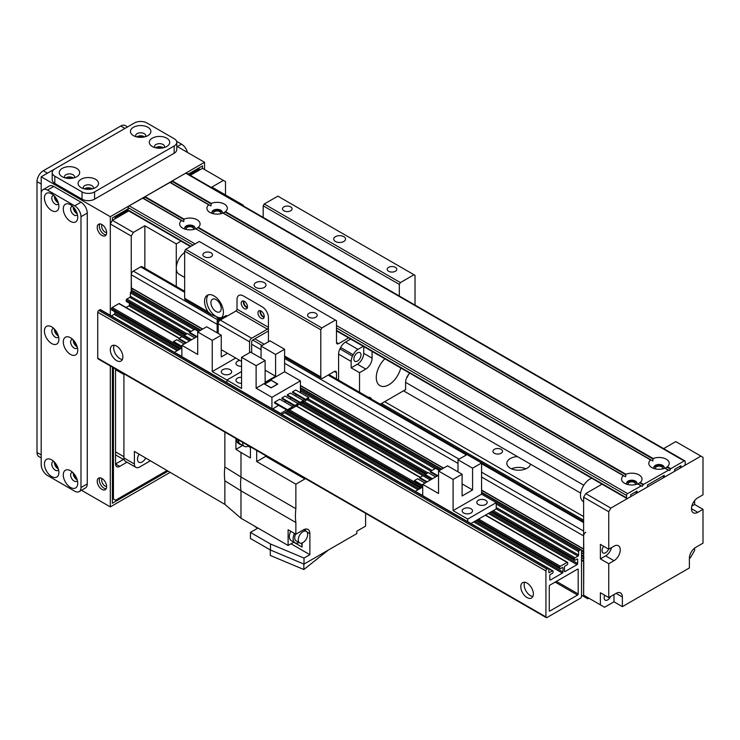<?xml version="1.0" encoding="UTF-8"?>
<svg xmlns="http://www.w3.org/2000/svg" width="740" height="740" viewBox="0 0 740 740"><rect width="100%" height="100%" fill="white"/><g stroke="black" fill="none" stroke-linecap="round" stroke-linejoin="round"><path stroke-width="1.11" d="M583.62 520.202L381.516 403.522M384.661 401.7L583.62 516.576M517.399 456.571L530.469 464.128A11.849 6.836 180 0 1 518.046 470.205A11.849 6.836 180 0 1 506.854 463.37A11.849 6.836 180 0 1 517.399 456.571L403.513 390.822M525.881 468.809A11.849 6.836 0 0 0 511.516 468.809M494.357 453.241A4.801 2.775 180 0 1 492.951 451.28A4.801 2.775 180 0 1 497.752 448.505A4.801 2.775 180 0 1 502.553 451.28A4.801 2.775 180 0 1 499.593 453.842A4.801 2.775 180 0 1 494.357 453.241M585.719 532.291A2.96 1.711 120 0 0 583.62 535.917L583.777 549.311M583.777 551.374L583.777 554.149M583.777 556.212L583.777 558.987M583.777 561.049L583.62 596.375L587.81 598.799L588.855 598.188M144.855 268.296L144.855 225.774L133.339 232.425L112.397 220.326L110.306 223.961L131.248 236.051L131.248 291.671L132.294 288.646L202.501 329.189L131.396 288.128L131.248 274.743A2.96 1.711 -60 0 1 133.339 271.118L140.674 266.881A2.96 1.711 -60 0 1 142.154 266.733L184.649 291.273M581.529 595.173L583.62 596.375M581.529 557.683L583.62 558.894M581.529 552.845L583.62 554.057M300.412 385.716L443.353 468.235M481.574 490.305L583.62 549.219M585.719 493.599L583.62 497.224L608.752 511.738L610.851 508.112L585.719 493.599L602.036 484.173M613.987 594.562L613.987 601.824L604.562 607.263L583.62 595.173L583.62 497.224M600.38 604.839L600.38 592.749L608.752 597.587L608.752 563.732L600.38 558.894L600.38 544.381L608.752 549.219L608.752 511.738M663.641 448.607L675.777 441.604L703 457.32L703 494.81L697.765 497.835A8.889 5.134 -60 0 0 691.956 505.661A8.889 5.134 -60 0 0 693.324 512.783A8.889 5.134 -60 0 0 697.765 512.339L691.484 508.713M694.62 500.619L694.62 504.486L703 509.314L703 543.179L695.674 547.406A8.889 5.134 -60 0 0 689.384 558.293L689.384 567.959L622.368 606.652L613.987 601.824M694.62 548.118L694.62 550.43L690.438 557.683L689.384 558.293M608.752 597.587L616.087 593.36A8.889 5.134 -60 0 1 620.527 592.916A8.889 5.134 -60 0 1 622.368 596.986L622.368 606.652M604.719 595.256A5.032 2.905 120 0 0 604.145 597.827A5.032 2.905 120 0 0 605.191 600.131A5.032 2.905 120 0 0 610.583 596.533M691.845 506.086L694.62 504.486M703 509.314L697.765 512.339M608.604 549.126A5.032 2.905 -60 0 1 603.1 552.974A5.032 2.905 -60 0 1 603.673 546.287M611.536 547.619A8.889 5.134 -60 0 1 605.616 555.87L600.38 558.894M608.752 549.219L613.987 546.194A8.889 5.134 -60 0 1 618.437 545.759A8.889 5.134 -60 0 1 619.796 552.882A8.889 5.134 -60 0 1 613.987 560.707L608.752 563.732M610.851 508.112L700.91 456.118M628.371 484.645A3.645 2.1 180 0 1 628.149 483.923A3.645 2.1 180 0 1 631.793 481.823A3.645 2.1 180 0 1 635.438 483.923A3.645 2.1 180 0 1 635.216 484.645M655.603 468.929A3.645 2.1 180 0 1 655.381 468.207A3.645 2.1 180 0 1 659.016 466.108A3.645 2.1 180 0 1 662.661 468.207A3.645 2.1 180 0 1 662.439 468.929M190.319 175.343L202.455 168.332L225.487 181.633L225.487 194.935M223.397 180.431L211.881 187.081L243.293 205.211L242.683 205.572M131.248 236.051L133.339 232.425M128.103 208.847L112.397 217.912L112.397 220.326L128.714 210.909M144.855 225.774L176.277 243.904L176.277 286.436M181.078 241.138L176.277 243.904M186.471 229.52A3.645 2.1 180 0 1 186.249 228.79A3.645 2.1 180 0 1 188.496 226.847A3.645 2.1 180 0 1 192.465 227.31A3.645 2.1 180 0 1 193.529 228.79A3.645 2.1 180 0 1 193.306 229.52M213.694 213.795A3.645 2.1 180 0 1 213.472 213.074A3.645 2.1 180 0 1 215.719 211.131A3.645 2.1 180 0 1 219.688 211.585A3.645 2.1 180 0 1 220.751 213.074A3.645 2.1 180 0 1 220.529 213.795M243.293 205.924L243.293 205.211M176.786 146.261L204.545 162.291L110.306 216.7L110.306 315.314L110.306 223.961M184.649 277.435L179.034 274.189A13.329 7.696 -60 0 1 176.804 264.189A13.329 7.696 -60 0 1 184.649 252.442M583.62 501.738L583.24 501.516A13.329 7.696 -60 0 1 581.594 489.64A13.329 7.696 -60 0 1 591.75 478.234M114.145 345.247A8.889 5.134 -120 0 0 113.655 347.772A8.889 5.134 -120 0 0 122.378 359.501M110.306 349.715A8.889 5.134 60 0 1 112.138 345.645A8.889 5.134 60 0 1 121.027 350.769A8.889 5.134 60 0 1 121.027 361.037A8.889 5.134 60 0 1 114.182 358.65A8.889 5.134 60 0 1 110.306 349.715M524.632 582.241A8.889 5.134 -120 0 0 524.142 584.766A8.889 5.134 -120 0 0 532.865 596.495M520.793 586.709A8.889 5.134 60 0 1 522.634 582.639A8.889 5.134 60 0 1 531.514 587.764A8.889 5.134 60 0 1 531.514 598.031A8.889 5.134 60 0 1 524.669 595.645A8.889 5.134 60 0 1 520.793 586.709M577.552 595.053L549.903 611.009A0.888 0.509 -60 0 1 549.274 610.648L549.274 586.219A0.888 0.509 -60 0 1 549.903 585.137L577.552 569.171A0.888 0.509 -60 0 1 578.18 569.532L578.18 593.961A0.888 0.509 -60 0 1 577.552 595.053L555.139 582.112M562.363 567.543A0.888 0.509 -60 0 1 562.992 567.904L562.992 572.011A0.888 0.509 -60 0 1 562.363 573.102L550.43 579.994A0.888 0.509 -60 0 1 549.802 579.633L549.802 575.516A0.888 0.509 -60 0 1 550.43 574.434L552.419 573.287A0.888 0.509 120 0 0 553.048 572.196L553.048 571.225A0.888 0.509 120 0 0 552.419 570.864L549.487 572.557A0.888 0.509 -60 0 1 548.858 572.196L548.858 568.81A0.888 0.509 120 0 0 548.229 568.449L546.971 569.171A1.48 0.851 120 0 0 545.926 570.984L545.926 616.938A1.48 0.851 120 0 0 546.231 617.613A1.48 0.851 120 0 0 546.971 617.539L580.484 598.188A1.48 0.851 120 0 0 581.529 596.375L581.529 550.43A1.48 0.851 120 0 0 581.224 549.755A1.48 0.851 120 0 0 580.484 549.829L579.226 550.551A0.888 0.509 120 0 0 578.597 551.642L578.597 555.028A0.888 0.509 -60 0 1 577.968 556.11L575.035 557.803A0.888 0.509 120 0 0 574.407 558.894L574.407 559.865A0.888 0.509 120 0 0 575.035 560.226L577.024 559.079A0.888 0.509 -60 0 1 577.653 559.44L577.653 563.547A0.888 0.509 -60 0 1 577.024 564.639L565.092 571.53A0.888 0.509 -60 0 1 564.463 571.169L564.463 567.053A0.888 0.509 -60 0 1 565.092 565.971L567.081 564.824A0.888 0.509 120 0 0 567.71 563.732L567.71 562.761A0.888 0.509 120 0 0 567.081 562.4L560.374 566.266A0.888 0.509 120 0 0 559.745 567.358L559.745 568.329A0.888 0.509 120 0 0 560.374 568.69L562.363 567.543L562.992 567.904M111.398 315.943L114.173 314.343A0.888 0.509 120 0 0 114.802 313.251L114.802 311.743M546.231 617.613L98.041 358.854A1.48 0.851 -60 0 1 97.736 358.179L97.736 312.225A1.48 0.851 -60 0 1 98.781 310.411L100.039 309.69A0.888 0.509 -60 0 1 100.483 309.644L552.863 570.817M126.845 301.467A0.888 0.509 -60 0 1 126.216 301.106L126.216 300.135A0.888 0.509 -60 0 1 126.845 299.043L129.778 297.351A0.888 0.509 120 0 0 130.406 296.268L130.406 292.883A0.888 0.509 -60 0 1 131.036 291.791L132.294 291.07A1.48 0.851 -60 0 1 133.034 290.996L200.845 330.142M126.059 307.479L128.834 305.879A0.888 0.509 120 0 0 129.463 304.788L129.463 303.28M112.184 309.93A0.888 0.509 -60 0 1 111.555 309.57L111.555 308.599A0.888 0.509 -60 0 1 112.184 307.507L118.89 303.641A0.888 0.509 -60 0 1 119.334 303.594L179.311 338.226M268.426 341.788L268.426 317.664A8.889 5.134 -120 0 0 262.145 306.786A8.889 5.134 60 0 1 268.426 317.664L268.426 327.311A1.48 0.851 -60 0 1 267.381 329.152L251.674 338.226A2.96 1.711 120 0 0 249.574 341.852L249.574 352.675M262.145 306.786L243.293 295.898A8.889 5.134 -120 0 0 238.854 295.464A8.889 5.134 60 0 1 243.293 295.898L262.145 306.786M243.432 300.976A4.44 2.562 -120 0 0 243.293 301.948A4.44 2.562 -120 0 0 247.345 307.757M260.184 310.643A4.44 2.562 -120 0 0 260.045 311.623A4.44 2.562 -120 0 0 264.097 317.432M237.013 309.228L237.013 299.534A8.889 5.134 60 0 1 238.854 295.464A8.889 5.134 -120 0 0 237.013 299.534L237.013 309.172L268.426 327.311M241.194 303.16A4.44 2.562 60 0 1 242.119 301.125A4.44 2.562 60 0 1 246.559 303.687A4.44 2.562 60 0 1 246.559 308.821A4.44 2.562 60 0 1 243.136 307.627A4.44 2.562 60 0 1 241.194 303.16M257.955 312.826A4.44 2.562 60 0 1 258.871 310.8A4.44 2.562 60 0 1 263.32 313.362A4.44 2.562 60 0 1 263.32 318.487A4.44 2.562 60 0 1 259.888 317.303A4.44 2.562 60 0 1 257.955 312.826M221.251 349.678L241.564 361.407M218.161 333.389L218.161 323.713A2.96 1.711 -60 0 1 220.252 320.087L235.958 311.013A1.48 0.851 120 0 0 237.013 309.172M251.674 352.73L251.674 341.852A1.48 0.851 -60 0 1 252.719 340.039L268.426 330.965M241.564 383.255A5.18 2.997 180 0 1 235.958 380.268A5.18 2.997 180 0 1 241.564 377.289M227.531 353.304L221.251 356.939L221.251 335.174L206.691 326.766L197.691 331.964L212.241 340.372L212.241 371.563L226.903 380.027L241.564 371.563L226.903 380.027L226.903 382.636L226.903 380.027L241.564 388.491L241.564 357.3L256.123 365.699L256.123 388.195L284.604 371.748L284.604 349.252L270.045 340.853L261.044 346.052L261.044 358.142M300.412 392.7L300.412 380.878L271.932 397.325L271.932 408.628M271.932 397.325L256.123 388.195M300.412 380.878L284.604 371.748M241.564 357.3L250.573 352.101L265.124 360.5L256.123 365.699M271.099 387.889L277.796 384.023L271.099 380.147L264.393 384.023L271.099 387.889L277.38 384.023L271.099 380.147M278.61 405.317L272.561 408.989M296.666 394.892L295.121 395.789M291.347 397.963L289.793 398.86M286.029 401.034L284.475 401.931M287.259 394.882L287.259 395.604L300.246 403.096L303.391 401.284L303.391 400.562L290.404 393.06L287.259 394.882L300.246 402.375L300.246 403.096M274.531 402.227L274.531 402.958L287.518 410.45L292.753 407.425L292.753 406.704L279.766 399.202L274.531 402.227L287.518 409.729L287.518 410.45M281.94 397.954L281.94 398.675L294.927 406.168L298.072 404.355L298.072 403.633L294.927 405.446L281.94 397.954L285.085 396.131L298.072 403.633M292.587 391.802L292.587 392.533L305.565 400.026L308.71 398.213L308.71 397.491L295.723 389.989L292.587 391.802L305.565 399.304L305.565 400.026M286.574 409.904L280.516 413.586M280.516 413.401L272.561 408.804M281.829 414.345L307.748 399.378L307.748 398.768M304.621 399.489L303.076 400.377M299.302 402.56L297.757 403.448M293.983 405.631L292.439 406.519M308.71 397.491L305.565 399.304M303.391 400.562L300.246 402.375M294.927 405.446L294.927 406.168M292.753 406.704L287.518 409.729M284.604 349.252L275.595 354.46L275.595 376.225L265.124 382.266L265.124 360.5M275.595 354.46L261.044 346.052M275.595 376.225L265.124 370.176M264.809 384.264L271.099 387.649M271.099 380.388L264.809 384.023M208.44 294.779A13.329 7.696 -120 0 0 207.672 305.675A13.329 7.696 -120 0 0 216.062 316.461L211.242 314.676L208.051 311.827A13.329 7.696 60 0 1 207.311 295.242A13.329 7.696 60 0 1 213.971 295.898A13.329 7.696 60 0 1 222.675 307.646A13.329 7.696 60 0 1 220.64 318.329A13.329 7.696 60 0 1 219.891 318.672L217.93 318.533L216.062 316.461A13.329 7.696 -120 0 0 221.602 317.58M348.623 337.865L338.587 343.665A2.96 1.711 -60 0 1 337.107 343.813A2.96 1.711 -60 0 1 336.487 342.454L336.487 320.688L335.442 320.087L321.826 327.94L320.781 329.762L320.781 376.919A2.96 1.711 120 0 0 321.401 378.269A2.96 1.711 120 0 0 322.881 378.121L334.397 371.471A2.96 1.711 -60 0 1 335.877 371.332A2.96 1.711 -60 0 1 336.487 372.683L336.487 378.936M216.062 299.626A7.28 4.2 -120 0 0 212.426 299.265A7.28 4.2 -120 0 0 212.426 307.674A7.28 4.2 -120 0 0 219.706 311.882A7.28 4.2 -120 0 0 220.825 306.046A7.28 4.2 -120 0 0 216.062 299.626M211.242 314.676L185.268 299.672A2.96 1.711 -60 0 1 184.649 298.322L184.649 251.165L185.694 249.352L199.31 241.49L335.442 320.087M415.029 305.074L415.029 275.345L413.984 274.743L400.368 282.597L399.322 284.419L399.322 296.009M264.18 344.239L254.81 338.828M244.08 301.208A3.645 2.1 -120 0 0 244.616 304.815A3.645 2.1 -120 0 0 247.475 307.082M260.832 310.874A3.645 2.1 -120 0 0 261.368 314.482A3.645 2.1 -120 0 0 264.226 316.757M320.781 329.762L184.649 251.165M255.855 287.435A5.92 3.423 180 0 1 254.125 285.02A5.92 3.423 180 0 1 260.045 281.598A5.92 3.423 180 0 1 265.975 285.02A5.92 3.423 180 0 1 262.312 288.175A5.92 3.423 180 0 1 255.855 287.435M335.442 241.49A5.92 3.423 180 0 1 333.712 239.076A5.92 3.423 180 0 1 339.632 235.653A5.92 3.423 180 0 1 345.552 239.076A5.92 3.423 180 0 1 341.899 242.23A5.92 3.423 180 0 1 335.442 241.49M388.593 271.256A4.801 2.775 180 0 1 387.187 269.305A4.801 2.775 180 0 1 391.987 266.529A4.801 2.775 180 0 1 396.788 269.305A4.801 2.775 180 0 1 393.828 271.858A4.801 2.775 180 0 1 388.593 271.256M309.015 317.21A4.801 2.775 180 0 1 307.609 315.249A4.801 2.775 180 0 1 312.41 312.474A4.801 2.775 180 0 1 317.21 315.249A4.801 2.775 180 0 1 314.241 317.812A4.801 2.775 180 0 1 309.015 317.21M204.296 256.752A4.801 2.775 180 0 1 202.89 254.791A4.801 2.775 180 0 1 207.69 252.016A4.801 2.775 180 0 1 212.491 254.791A4.801 2.775 180 0 1 209.522 257.354A4.801 2.775 180 0 1 204.296 256.752M283.882 210.798A4.801 2.775 180 0 1 282.476 208.847A4.801 2.775 180 0 1 287.277 206.072A4.801 2.775 180 0 1 292.078 208.847A4.801 2.775 180 0 1 289.109 211.399A4.801 2.775 180 0 1 283.882 210.798M263.19 217.412L263.19 205.822L264.236 204.009L277.851 196.146L413.984 274.743M400.368 282.597L264.236 204.009M399.322 284.419L263.19 205.822M321.826 327.94L185.694 249.352M679.338 466.635L681.013 467.606L684.149 465.784A1.48 0.851 120 0 0 685.194 463.971L685.194 461.557A1.48 0.851 120 0 0 684.889 460.881A1.48 0.851 120 0 0 684.149 460.955L670.755 468.688L669.487 470.621L664.871 468.207A10.221 5.902 180 0 1 651.792 467.541A10.221 5.902 180 0 1 650.645 459.993L222.962 213.074A10.221 5.902 180 0 1 209.892 212.408A10.221 5.902 180 0 1 208.736 204.86L210.937 205.877L211.261 203.398A10.221 5.902 180 0 1 224.34 204.064A10.221 5.902 180 0 1 225.487 211.612L223.295 213.018M221.945 213.435A5.18 2.997 0 0 0 222.296 212.352A5.18 2.997 0 0 0 217.116 209.355A5.18 2.997 0 0 0 211.927 212.352A5.18 2.997 0 0 0 212.288 213.435M222.259 212.713A5.18 2.997 0 0 0 217.116 210.086A5.18 2.997 0 0 0 211.964 212.713M665.14 468.115L668.599 470.113L643.532 484.404L642.265 486.346L637.64 483.923A10.221 5.902 180 0 1 624.569 483.257A10.221 5.902 180 0 1 623.413 475.709L625.615 476.727L625.938 474.248A10.221 5.902 180 0 1 639.018 474.913A10.221 5.902 180 0 1 640.174 482.471L637.973 483.868M636.622 484.284A5.18 2.997 0 0 0 636.974 483.202A5.18 2.997 0 0 0 631.793 480.204A5.18 2.997 0 0 0 626.614 483.202A5.18 2.997 0 0 0 626.965 484.284M636.937 483.562A5.18 2.997 0 0 0 631.793 480.935A5.18 2.997 0 0 0 626.651 483.562M223.23 212.981L652.837 461.011L653.17 458.532A10.221 5.902 180 0 1 666.24 459.198A10.221 5.902 180 0 1 667.397 466.746L665.195 468.143M663.845 468.568A5.18 2.997 0 0 0 664.206 467.477A5.18 2.997 0 0 0 659.016 464.489A5.18 2.997 0 0 0 653.836 467.477A5.18 2.997 0 0 0 654.188 468.568M664.159 467.846A5.18 2.997 0 0 0 659.016 465.21A5.18 2.997 0 0 0 653.873 467.846M623.885 475.727L195.739 228.79A10.221 5.902 180 0 1 182.66 228.133A10.221 5.902 180 0 1 181.513 220.576L183.705 221.602L184.038 219.123A10.221 5.902 180 0 1 197.108 219.789A10.221 5.902 180 0 1 198.265 227.337L196.063 228.734M194.713 229.16A5.18 2.997 0 0 0 195.073 228.068A5.18 2.997 0 0 0 189.884 225.08A5.18 2.997 0 0 0 184.704 228.068A5.18 2.997 0 0 0 185.056 229.16M195.036 228.429A5.18 2.997 0 0 0 189.884 225.802A5.18 2.997 0 0 0 184.741 228.429M684.889 460.881L186.443 173.095A1.48 0.851 120 0 0 185.694 173.169L172.3 180.902L171.042 182.845M170.144 182.327L209.207 204.878L170.144 182.327L145.077 196.627L143.81 198.561M637.917 483.83L641.367 485.829L627.603 493.599A1.48 0.851 120 0 0 626.558 495.412L626.558 497.835A1.48 0.851 120 0 0 626.863 498.51A1.48 0.851 120 0 0 627.603 498.436L630.748 496.623L630.748 494.69L637.029 491.064L637.029 492.997L647.5 486.948L647.5 485.015L664.252 475.339L664.252 477.272L674.723 471.232L674.723 469.299L681.013 465.664L681.013 467.606M181.975 220.603L142.922 198.052L181.975 220.603L142.922 198.052L129.149 205.822A1.48 0.851 120 0 0 128.103 207.635L128.103 210.049A1.48 0.851 120 0 0 128.409 210.733L190.504 246.577M662.577 476.31L664.252 477.272M635.355 492.026L637.029 492.997M115.542 369.667L123.913 374.496L123.913 456.719L115.542 451.89M305.417 478.577A2.96 1.711 120 0 1 304.899 478.956L295.861 484.173L295.861 508.704L240.99 477.023A60.717 35.039 120 0 0 240.99 490.833L240.99 518.268L224.858 504.375L134.384 451.409L134.384 463.98A7.4 4.274 -60 0 0 135.919 467.365A7.4 4.274 -60 0 0 139.62 467.005L150.396 460.779M139.102 454.175A6.66 3.848 120 0 0 137.501 459.189A6.66 3.848 120 0 0 138.88 462.241A6.66 3.848 120 0 0 145.734 458.051M123.913 373.793L123.913 457.931A7.4 4.274 120 0 0 125.449 461.325L135.919 467.365M250.416 446.821L250.416 457.931L240.99 452.492L240.99 477.023L224.858 466.986A59.829 34.54 120 0 0 224.858 480.796L240.99 490.833L295.861 522.514A60.717 35.057 -60 0 1 295.861 508.704M256.697 450.447L256.697 461.557L295.861 484.173M266.252 455.97A2.96 1.711 -60 0 1 265.734 456.339L256.697 461.557M295.861 522.514L295.861 534.234L303.382 529.886A9.185 5.3 120 0 1 307.97 529.433A9.185 5.3 120 0 1 309.875 533.633L309.875 554.676L304.001 558.062L304.001 564.111L356.81 533.623L356.81 531.209L365.606 526.131L365.606 514.004A2.96 1.711 120 0 1 365.671 513.366M240.99 452.492L235.949 449.356L242.748 445.425M235.949 438.469L235.949 449.356M224.858 466.986L224.858 432.068M240.99 518.268L288.11 545.473L288.11 529.757L295.861 534.234M224.858 504.375L224.858 480.796M254.199 525.89L255.004 526.353M257.724 528.193L255.004 526.621M291.024 543.789L309.875 554.676M293.725 542.226L302.124 547.073L302.124 542.975M302.124 547.073A13.625 7.863 120 0 0 301.365 543.179M288.11 545.473L293.863 542.152M290.709 531.255A8.889 5.134 120 0 0 289.349 536.537A8.889 5.134 120 0 0 291.19 540.607L294.964 542.781A8.889 5.134 -60 0 1 293.123 538.711A8.889 5.134 -60 0 1 294.474 533.429M305.278 529.119A8.889 5.134 -60 0 1 305.675 531.015M299.006 542.549A8.889 5.134 -60 0 1 294.964 542.781M295.593 534.077A6.66 3.848 120 0 0 294.696 537.804A6.66 3.848 120 0 0 296.074 540.857L299.635 542.91A6.66 3.848 -60 0 1 298.248 539.858A6.66 3.848 -60 0 1 301.161 533.152A6.66 3.848 -60 0 1 306.295 531.366A6.66 3.848 -60 0 1 306.295 539.062A6.66 3.848 -60 0 1 299.635 542.91M304.001 558.062L270.479 544.002L270.479 550.051L304.001 564.111M257.955 528.064L250.416 532.421L270.479 544.002M270.479 550.051L250.416 538.461L250.416 532.421M303.844 564.047L303.844 569.523L270.294 555.453L270.294 549.94M303.844 569.523L328.329 550.07M236.717 438.913A8.741 5.041 120 0 0 236.698 439.495A8.741 5.041 120 0 0 238.502 443.491L239.973 444.342A8.741 5.041 -60 0 1 238.16 440.337A8.741 5.041 -60 0 1 238.178 439.764M241.573 444.749A8.741 5.041 -60 0 1 239.973 444.342M238.483 439.93A8.297 4.792 120 0 0 238.474 440.152A8.297 4.792 120 0 0 240.195 443.954L244.385 446.368A8.297 4.792 -60 0 1 242.664 442.575A8.297 4.792 -60 0 1 242.664 442.354M248.723 445.85A8.297 4.792 -60 0 1 244.385 446.368M222.823 373.922A5.18 2.997 180 0 1 221.306 371.804A5.18 2.997 180 0 1 226.486 368.816A5.18 2.997 180 0 1 231.666 371.804A5.18 2.997 180 0 1 228.466 374.57A5.18 2.997 180 0 1 222.823 373.922M241.564 366.328A5.18 2.997 180 0 1 237.485 365.458A5.18 2.997 180 0 1 235.958 363.34A5.18 2.997 180 0 1 239.889 360.445M227.162 316.091L226.172 315.518L217.162 320.716L218.772 321.65M197.691 331.964L197.691 354.46L181.874 345.33L197.691 336.2M181.874 356.634L181.874 345.33M174.547 352.407L181.874 356.449M174.547 352.221L181.874 347.985M181.874 347.042L173.585 342.259L173.585 341.529L176.721 339.716L184.158 344.007M173.585 341.529L181.874 346.32M185.712 343.11L178.904 339.188L178.904 338.457L182.04 336.644L189.477 340.937M178.904 338.457L186.341 342.75M191.031 340.039L184.223 336.117L184.223 335.387L187.359 333.574L194.796 337.865M184.223 335.387L191.66 339.679M196.35 336.968L189.542 333.046L189.542 332.315L194.777 329.291L198.542 331.474M189.542 332.315L196.979 336.608M217.162 332.815L217.162 320.716M212.241 340.372L221.251 335.174M235.699 358.021L212.241 371.563M463.666 512.977A5.18 2.997 180 0 1 462.149 510.859A5.18 2.997 180 0 1 467.338 507.871A5.18 2.997 180 0 1 472.518 510.859A5.18 2.997 180 0 1 469.317 513.625A5.18 2.997 180 0 1 463.666 512.977M478.327 504.513A5.18 2.997 180 0 1 476.81 502.395A5.18 2.997 180 0 1 481.999 499.408A5.18 2.997 180 0 1 487.179 502.395A5.18 2.997 180 0 1 483.979 505.161A5.18 2.997 180 0 1 478.327 504.513M470.945 523.532L496.235 508.926L496.235 502.636L481.574 494.172L453.093 510.618L467.754 519.082L467.754 521.682M481.574 462.981L467.023 454.573L458.014 459.771L472.573 468.18L481.574 462.981L481.574 494.172M472.573 468.18L472.573 489.945L462.102 495.985L462.102 474.22L447.543 465.821L438.533 471.019L453.093 479.418L453.093 510.618M438.533 471.019L438.533 493.506L422.725 484.376L438.533 475.247M422.725 495.689L422.725 484.376M579.226 550.551L496.235 502.636L467.754 519.082M415.399 491.452L422.725 495.504M415.399 491.268L422.725 487.04M422.725 486.097L414.428 481.305L414.428 480.584L417.573 478.771L425.01 483.063M414.428 480.584L422.725 485.375M426.555 482.166L419.746 478.234L419.746 477.513L422.892 475.7L430.329 479.992M419.746 477.513L427.184 481.805M431.873 479.095L425.075 475.163L425.075 474.442L428.21 472.629L435.647 476.921M425.075 474.442L432.502 478.734M437.201 476.024L430.393 472.092L430.393 471.371L435.629 468.346L439.394 470.52M430.393 471.371L437.821 475.663M458.014 471.861L458.014 459.771M453.093 479.418L462.102 474.22M462.102 483.895L472.573 489.945M372.091 351.417L372.091 358.169A8.889 5.134 -60 0 1 365.81 369.057L359.529 372.683L351.149 367.845L351.149 361.416A8.889 5.134 -60 0 1 352.499 356.153A50.348 29.073 -60 0 1 353.202 354.747A8.889 5.134 -60 0 1 358.012 349.373L363.285 346.329M351.149 367.845L357.439 364.219A8.889 5.134 120 0 0 363.719 353.341L363.719 346.579M357.439 352.851A5.032 2.905 -60 0 1 359.954 352.601A5.032 2.905 -60 0 1 359.954 358.419A5.032 2.905 -60 0 1 354.913 361.324A5.032 2.905 -60 0 1 354.146 357.291A5.032 2.905 -60 0 1 357.439 352.851M352.499 356.153L339.928 348.892A8.889 5.134 120 0 0 338.587 354.155L351.149 361.416M339.928 348.892A50.348 29.073 -60 0 1 340.631 347.495L353.202 354.747M358.012 349.373L345.45 342.121A8.889 5.134 120 0 0 340.631 347.495M345.45 342.121L350.714 339.077M359.529 372.683L359.529 392.237M368.196 397.241A8.889 5.134 -60 0 1 370.25 397.639A8.889 5.134 -60 0 1 371.628 399.221M380.295 404.225L405.603 389.61L405.603 382.358A8.889 5.134 -60 0 1 409.738 373.154M400.766 367.974A17.769 10.258 -60 0 1 388.851 384.772A17.769 10.258 -60 0 1 379.962 385.66A17.769 10.258 -60 0 1 384.874 358.798M408.526 374.532A8.889 5.134 -60 0 1 408.443 374.708A50.348 29.073 -60 0 1 407.74 376.114A8.889 5.134 -60 0 1 406.473 378.177M338.587 380.147L338.587 354.155M41.19 457.912L38.841 456.562A8.889 5.134 -60 0 1 37 452.492L37 181.633A8.889 5.134 -60 0 1 43.281 170.755L120.777 126.013A8.889 5.134 -60 0 1 125.217 125.578L127.567 126.928M72.677 206.368A5.032 2.905 -120 0 0 71.66 206.599A5.032 2.905 -120 0 0 70.883 210.632A5.032 2.905 -120 0 0 74.176 215.072A5.032 2.905 -120 0 0 76.692 215.322A5.032 2.905 -120 0 0 77.404 214.554M70.513 221.417A10.221 5.902 60 0 1 63.289 208.902A10.221 5.902 60 0 1 70.513 204.73A10.221 5.902 60 0 1 77.737 217.246A10.221 5.902 60 0 1 70.513 221.417M73.251 206.941A5.032 2.905 -120 0 0 76.793 213.555A5.032 2.905 -120 0 0 77.191 213.768M72.677 472.379A5.032 2.905 -120 0 0 71.66 472.62A5.032 2.905 -120 0 0 70.883 476.652A5.032 2.905 -120 0 0 74.176 481.093A5.032 2.905 -120 0 0 76.692 481.333A5.032 2.905 -120 0 0 77.404 480.575M70.513 487.438A10.221 5.902 60 0 1 63.289 474.923A10.221 5.902 60 0 1 70.513 470.751A10.221 5.902 60 0 1 77.737 483.266A10.221 5.902 60 0 1 70.513 487.438M73.251 472.962A5.032 2.905 -120 0 0 76.793 479.576A5.032 2.905 -120 0 0 77.191 479.779M72.677 339.373A5.032 2.905 -120 0 0 71.66 339.605A5.032 2.905 -120 0 0 70.883 343.637A5.032 2.905 -120 0 0 74.176 348.078A5.032 2.905 -120 0 0 76.692 348.327A5.032 2.905 -120 0 0 77.404 347.569M70.513 354.423A10.221 5.902 60 0 1 63.289 341.908A10.221 5.902 60 0 1 70.513 337.736A10.221 5.902 60 0 1 77.737 350.251A10.221 5.902 60 0 1 70.513 354.423M73.251 339.947A5.032 2.905 -120 0 0 76.793 346.57A5.032 2.905 -120 0 0 77.191 346.773M53.826 461.501A5.032 2.905 -120 0 0 52.808 461.732A5.032 2.905 -120 0 0 52.041 465.765A5.032 2.905 -120 0 0 55.324 470.205A5.032 2.905 -120 0 0 57.84 470.455A5.032 2.905 -120 0 0 58.553 469.687M51.661 476.551A10.221 5.902 60 0 1 44.437 464.036A10.221 5.902 60 0 1 51.661 459.864A10.221 5.902 60 0 1 58.886 472.379A10.221 5.902 60 0 1 51.661 476.551M54.409 462.075A5.032 2.905 -120 0 0 57.942 468.697A5.032 2.905 -120 0 0 58.34 468.901M53.826 195.48A5.032 2.905 -120 0 0 52.808 195.712A5.032 2.905 -120 0 0 52.041 199.754A5.032 2.905 -120 0 0 55.324 204.185A5.032 2.905 -120 0 0 57.84 204.434A5.032 2.905 -120 0 0 58.553 203.676M51.661 210.539A10.221 5.902 60 0 1 44.437 198.024A10.221 5.902 60 0 1 51.661 193.852A10.221 5.902 60 0 1 58.886 206.368A10.221 5.902 60 0 1 51.661 210.539M54.409 196.063A5.032 2.905 -120 0 0 57.942 202.677A5.032 2.905 -120 0 0 58.34 202.88M53.826 328.495A5.032 2.905 -120 0 0 52.808 328.726A5.032 2.905 -120 0 0 52.041 332.76A5.032 2.905 -120 0 0 55.324 337.2A5.032 2.905 -120 0 0 57.84 337.449A5.032 2.905 -120 0 0 58.553 336.682M51.661 343.545A10.221 5.902 60 0 1 44.437 331.03A10.221 5.902 60 0 1 51.661 326.858A10.221 5.902 60 0 1 58.886 339.373A10.221 5.902 60 0 1 51.661 343.545M54.409 329.069A5.032 2.905 -120 0 0 57.942 335.683A5.032 2.905 -120 0 0 58.34 335.886M79.143 491.628L85.424 487.993A8.889 5.134 -120 0 0 87.265 483.932L87.265 213.074A8.889 5.134 -120 0 0 80.984 202.196L53.752 186.471A8.889 5.134 -120 0 0 49.312 186.036L43.031 189.662A8.889 5.134 -120 0 0 41.19 193.732L41.19 464.581A8.889 5.134 -120 0 0 47.471 475.469L74.694 491.184A8.889 5.134 -120 0 0 79.143 491.628A8.889 5.134 -120 0 0 80.984 487.558L80.984 216.7A8.889 5.134 -120 0 0 74.694 205.822L47.471 190.097A8.889 5.134 -120 0 0 43.031 189.662M99.808 223.924A6.66 3.848 -120 0 0 100.686 230.714A6.66 3.848 -120 0 0 106.135 234.876M101.926 224.562A6.66 3.848 60 0 1 106.283 230.436A6.66 3.848 60 0 1 105.256 235.773A6.66 3.848 60 0 1 98.596 231.925A6.66 3.848 60 0 1 98.596 224.229A6.66 3.848 60 0 1 101.926 224.562M99.808 477.846A6.66 3.848 -120 0 0 100.686 484.645A6.66 3.848 -120 0 0 106.135 488.807M101.926 478.484A6.66 3.848 60 0 1 106.283 484.358A6.66 3.848 60 0 1 105.256 489.704A6.66 3.848 60 0 1 98.596 485.856A6.66 3.848 60 0 1 98.596 478.16A6.66 3.848 60 0 1 101.926 478.484M157.028 148.065A3.645 2.1 180 0 1 162.014 148.065M85.822 189.172A3.645 2.1 180 0 1 90.798 189.172M66.97 178.294A3.645 2.1 180 0 1 71.956 178.294M138.177 137.178A3.645 2.1 180 0 1 143.162 137.178M57.859 334.499A3.645 2.1 60 0 1 55.37 330.179M76.71 478.391A3.645 2.1 60 0 1 74.222 474.072M76.71 212.371A3.645 2.1 60 0 1 74.222 208.06M76.71 345.377A3.645 2.1 60 0 1 74.222 341.066M57.859 201.493A3.645 2.1 60 0 1 55.37 197.173M57.859 467.504A3.645 2.1 60 0 1 55.37 463.194M168.072 471.13L112.397 503.274L112.397 367.142M188.228 174.131L202.455 165.917L202.455 168.332M135.522 122.442L134.421 122.97A8.889 5.134 180 0 1 146.955 122.988L174.178 138.713A8.889 5.134 180 0 1 176.786 142.339A8.889 5.134 180 0 1 174.178 145.965L94.591 191.91A8.889 5.134 180 0 1 82.029 191.91L54.806 176.194A8.889 5.134 180 0 1 52.198 172.568A8.889 5.134 180 0 1 54.806 168.942L134.384 122.988M110.306 216.7L41.19 176.804L54.769 168.96M170.154 472.351L110.306 506.9L110.306 365.93M41.551 467.208L41.19 464.581M41.19 193.732L41.19 176.804M110.306 506.9L81.492 490.269M204.545 162.291L204.545 169.543M164.252 147.565A5.032 2.905 -0 0 0 164.558 146.576A5.032 2.905 -0 0 0 159.516 143.662A5.032 2.905 -0 0 0 154.484 146.576A5.032 2.905 -0 0 0 154.79 147.565M152.292 146.511L152.292 146.511A10.221 5.902 180 0 1 152.292 138.167A10.221 5.902 180 0 1 166.74 138.167A10.221 5.902 180 0 1 166.74 146.511A10.221 5.902 180 0 1 152.292 146.511M163.457 147.778A5.032 2.905 -0 0 0 155.585 147.778M74.194 177.794A5.032 2.905 -0 0 0 74.5 176.795A5.032 2.905 -0 0 0 69.458 173.891A5.032 2.905 -0 0 0 64.426 176.795A5.032 2.905 -0 0 0 64.732 177.794M62.234 176.74L62.234 176.74A10.221 5.902 180 0 1 62.234 168.396A10.221 5.902 180 0 1 76.692 168.396A10.221 5.902 180 0 1 76.692 176.74A10.221 5.902 180 0 1 62.234 176.74M73.399 178.007A5.032 2.905 -0 0 0 65.527 178.007M145.401 136.687A5.032 2.905 -0 0 0 145.706 135.688A5.032 2.905 -0 0 0 140.674 132.784A5.032 2.905 -0 0 0 135.633 135.688A5.032 2.905 -0 0 0 135.938 136.687M133.44 135.624L133.44 135.624A10.221 5.902 180 0 1 133.44 127.289A10.221 5.902 180 0 1 147.898 127.289A10.221 5.902 180 0 1 147.898 135.624A10.221 5.902 180 0 1 133.44 135.624M144.605 136.9A5.032 2.905 -0 0 0 136.733 136.9M93.037 188.681A5.032 2.905 -0 0 0 93.351 187.683A5.032 2.905 -0 0 0 88.31 184.778A5.032 2.905 -0 0 0 83.278 187.683A5.032 2.905 -0 0 0 83.583 188.681M81.085 187.618L81.085 187.618A10.221 5.902 180 0 1 81.085 179.274A10.221 5.902 180 0 1 95.534 179.274A10.221 5.902 180 0 1 95.534 187.618A10.221 5.902 180 0 1 81.085 187.618M92.25 188.894A5.032 2.905 -0 0 0 84.369 188.894M176.786 142.339L176.786 149.591A8.889 5.134 180 0 1 174.178 153.217L94.591 199.171A8.889 5.134 180 0 1 82.029 199.171L54.806 183.446A8.889 5.134 180 0 1 52.198 179.82L52.198 172.568M106.634 232.573A4.801 2.775 60 0 1 105.062 232.11A4.801 2.775 60 0 1 102.055 224.636M106.634 486.495A4.801 2.775 60 0 1 105.062 486.032A4.801 2.775 60 0 1 102.055 478.567M123.404 459.438L115.542 463.98L115.542 368.955M126.984 462.204L119.723 466.394L115.542 463.98A5.92 3.423 120 0 0 116.763 466.69A5.92 3.423 120 0 0 119.723 466.394M114.487 219.123L115.542 217.31L114.487 216.7M113.442 367.743L113.442 499.047L112.397 498.436M167.037 470.52L115.542 500.249L113.442 499.047M198.265 168.332L200.355 169.543M199.31 168.942L189.274 174.733M190.929 246.328L128.103 210.049L115.542 217.31M176.601 141.322L181.513 144.152A8.889 5.134 60 0 1 187.433 152.412M405.603 382.358L583.786 485.227M530.469 464.128L580.678 493.108M581.529 560.356L583.62 561.567M581.529 559.745L583.62 560.957M581.529 557.433L583.62 558.645M581.529 555.518L583.62 556.73M581.529 554.917L583.62 556.119M581.529 552.595L583.62 553.807M131.248 290.709L132.072 291.19M581.529 550.68L583.62 551.892M131.396 290.2L132.673 290.931M581.455 550.033L583.62 551.282M131.396 288.128L202.501 329.189M131.248 287.795L202.723 329.06M300.412 385.466L443.575 468.115M481.574 490.056L583.62 548.969M131.248 274.743L217.162 324.351M251.674 344.267L261.044 349.678M284.604 363.285L458.014 463.397M481.574 477.004L583.62 535.917M133.339 271.118L218.217 320.115M252.719 340.039L262.089 345.45M284.604 358.447L459.059 459.17M481.574 472.166L583.62 531.08M140.674 266.881L184.649 292.272M328.116 375.106L466.394 454.934M481.574 463.703L583.62 522.616M622.368 596.986L616.087 593.36M613.987 560.707L605.616 555.87M549.274 610.648L549.903 611.009M578.18 593.961L556.397 581.381M578.18 569.532L577.552 569.171M114.802 313.251L178.423 349.983M285.862 412.014L419.266 489.038M474.978 521.201L562.992 572.011M114.173 314.343L177.165 350.704M284.604 412.735L418.017 489.76M473.72 521.922L562.363 573.102M549.802 579.633L550.43 579.994M548.858 568.81L552.419 570.864M548.858 572.196L549.487 572.557M100.039 309.69L548.229 568.449M98.781 310.411L546.971 569.171M97.736 312.225L545.926 570.984M97.736 358.179L545.926 616.938M132.294 291.07L200.411 330.392M300.412 388.13L441.262 469.447M481.574 492.72L580.484 549.829M131.036 291.791L199.153 331.122M300.412 389.582L440.004 470.168M130.406 292.883L194.13 329.67M300.412 391.035L434.981 468.725M496.235 504.088L578.597 551.642M130.406 296.268L191.197 331.363M307.849 398.712L432.049 470.418M496.235 507.474L578.597 555.028M129.778 297.351L189.94 332.084M307.118 399.739L430.791 471.139M496.235 508.926L577.968 556.11M126.845 299.043L187.007 333.777M304.186 401.432L427.859 472.832M493.303 510.618L575.035 557.803M126.216 300.135L185.749 334.508M302.928 402.153L426.601 473.554M492.045 511.34L574.407 558.894M126.216 301.106L184.917 334.989M302.087 402.643L425.759 474.044M491.212 511.83L574.407 559.865M577.024 559.079L577.653 559.44M129.463 304.788L190.772 340.187M300.523 403.55L431.624 479.243M489.64 512.737L577.653 563.547M128.834 305.879L189.523 340.918M299.265 404.271L430.365 479.964M488.382 513.458L577.024 564.639M564.463 571.169L565.092 571.53M118.89 303.641L179.052 338.374M296.231 406.029L419.894 477.43M485.348 515.216L567.081 562.4M112.184 307.507L181.874 347.745M289.525 409.895L422.725 486.8M478.641 519.082L560.374 566.266M111.555 308.599L180.828 348.596M288.267 410.617L421.68 487.641M477.383 519.804L559.745 567.358M111.555 309.57L179.987 349.077M287.435 411.107L420.838 488.132M476.551 520.294L559.745 568.329M218.161 323.713L249.574 341.852M220.252 320.087L251.674 338.226M235.958 311.013L267.381 329.152M336.487 372.683L334.397 371.471M208.051 311.827L184.649 298.322M338.587 343.665L336.487 342.454M320.781 376.919L284.604 356.023M225.487 211.612L653.17 458.532M667.397 466.746L670.755 468.688M185.694 173.169L684.149 460.955M172.3 180.902L211.261 203.398M666.925 467.079L670.385 469.077M225.025 211.945L652.893 458.985M664.871 468.207L668.229 470.15M222.962 213.074L650.645 459.993M639.702 482.804L643.162 484.793M640.174 482.471L643.532 484.404M145.077 196.627L184.038 219.123M144.707 197.016L183.77 219.567M637.64 483.923L640.997 485.865M142.552 198.089L181.513 220.576M197.793 227.67L625.67 474.701M198.265 227.337L625.938 474.248M169.774 182.364L208.736 204.86M171.93 181.3L210.993 203.852M336.487 330.364L626.558 497.835M128.103 207.635L193.029 245.116M336.487 327.94L626.558 495.412M129.149 205.822L195.12 243.904M336.487 325.526L627.603 493.599M195.739 228.79L623.413 475.709M304.899 478.956L265.734 456.339M309.875 533.633L306.961 531.949M123.913 457.931L134.384 463.98M248.122 446.174L250.416 447.496M365.81 369.057L357.439 364.219M372.091 358.169L363.719 353.341M41.19 454.906L37 452.492M124.958 128.436L120.777 126.013M47.471 173.169L43.281 170.755M41.19 184.056L37 181.633M53.752 186.471L47.471 190.097M80.984 202.196L74.694 205.822M87.265 213.074L80.984 216.7M87.265 483.932L80.984 487.558M54.806 176.194L54.806 183.446M82.029 191.91L82.029 199.171M94.591 191.91L94.591 199.171M174.178 145.965L174.178 153.217M177.322 146.576L181.513 144.152M328.976 374.597L583.62 521.617M581.224 549.755L481.574 492.22M441.697 469.197L300.412 387.631M574.591 560.273L490.953 511.978M425.5 474.192L301.828 402.791M184.649 335.137L126.401 301.513M567.524 562.354L485.607 515.059M420.154 477.282L296.49 405.881M559.93 568.736L476.292 520.442M420.579 488.28L287.166 411.255M179.728 349.225L111.74 309.977M219.438 319.412L217.93 318.533M321.401 378.269L284.604 357.032M336.487 330.863L626.863 498.51M124.283 459.938L115.542 454.887M303.557 529.784L306.295 531.366"/></g></svg>
